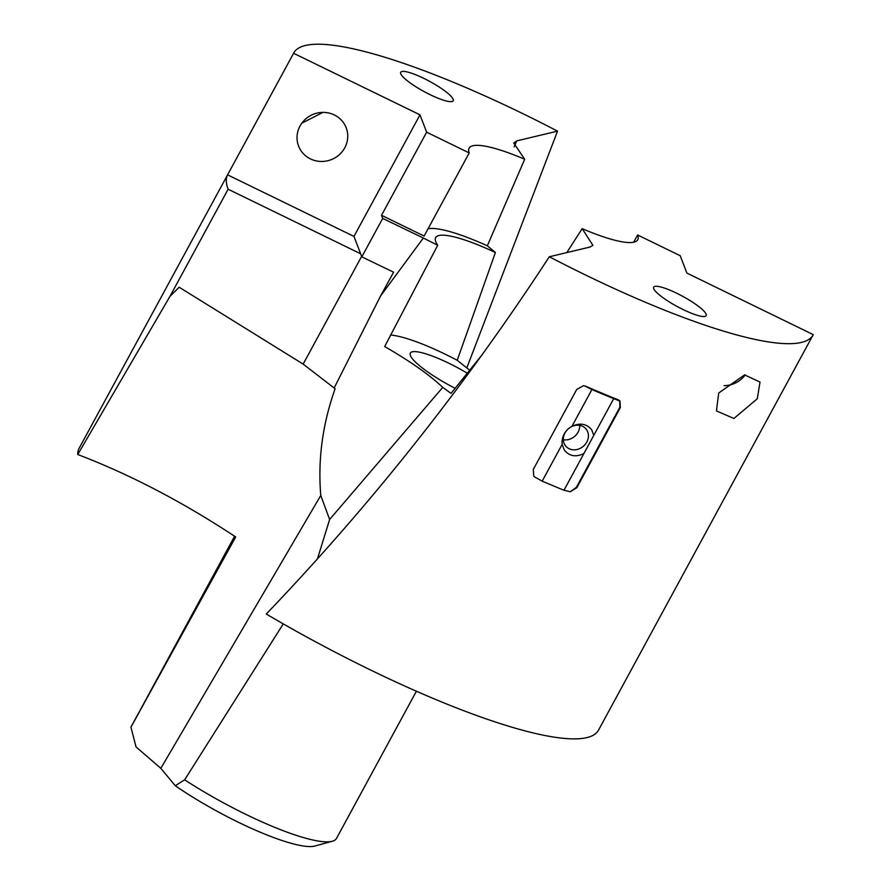 <?xml version="1.0" encoding="UTF-8"?>
<svg xmlns="http://www.w3.org/2000/svg" width="891" height="891" viewBox="0 0 891 891"><rect width="100%" height="100%" fill="white"/><g stroke="black" fill="none" stroke-linecap="round" stroke-linejoin="round"><path stroke-width="1.34" d="M579.707 425.375A13.276 11.527 -41.3 0 1 563.346 439.742M533.809 476.306L533.241 469.535L576.755 389.4L583.549 385.658L585.677 386.371L583.549 385.658M570.285 491.743L576.41 487.254L576.833 487.722L570.285 491.743L563.992 490.228L593.774 435.365L591.724 429.863C586.801 423.782 580.219 422.59 571.977 426.277C564.916 430.398 561.642 436.445 562.132 444.409L542.196 481.14A298.129 57.904 28.5 0 0 563.992 490.228M576.41 487.254L619.924 407.109L619.69 400.75L618.176 399.781A295.478 57.392 -151.5 0 1 585.476 386.137M576.833 487.722L620.336 407.588L619.991 401.061L613.721 398.645L593.774 435.365M549.313 256.764L590.087 247.03L592.916 245.337L582.179 228.653A95.95 18.633 -151.5 0 0 632.109 242.463A95.95 18.633 -151.5 0 0 637.744 239.735A95.95 18.633 -151.5 0 0 637.622 234.968L680.212 255.717L686.861 273.069L813.26 334.637A295.478 57.392 -151.5 0 1 813.093 334.938A295.478 57.392 -151.5 0 1 795.752 343.358A295.478 57.392 -151.5 0 1 549.313 256.764C465.358 385.547 371.012 504.629 266.275 614.033A295.478 57.392 -151.5 0 0 581.177 738.55A295.478 57.392 -151.5 0 0 598.518 730.141L813.093 334.938M683.018 309.522A29.882 5.803 -151.5 0 1 653.638 287.136A29.882 5.803 -151.5 0 1 676.781 293.262A29.882 5.803 -151.5 0 1 706.162 315.648A29.882 5.803 -151.5 0 1 683.018 309.522M745.266 374.833A25.494 24.391 -21 0 1 724.105 385.647M757.294 398.745L733.894 418.48L716.442 410.907L718.703 393.009L744.564 374.899L760.012 382.072L757.294 398.745M566.799 252.587L582.179 228.653M637.622 234.968L633.679 242.229M416.398 691.238L336.508 838.386A116.866 22.698 -151.5 0 1 332.332 841.238L314.913 846.027A103.579 20.114 -151.5 0 1 312.541 846.45A103.579 20.114 -151.5 0 1 175.282 785.728L184.649 779.814L283.271 623.889M175.282 785.728L160.837 768.332L136.056 746.948L130.944 727.19L235.681 536.95C182.7 501.956 130.064 474.48 77.74 454.51L169.936 296.413L228.129 189.226L360.621 253.768L361.813 256.853L393.61 272.201L380.535 296.046L423.325 238.031L382.707 218.418L361.813 256.853M169.936 296.413L179.158 287.225L303.163 364.107L335.116 388.743C322.531 424.149 317.753 459.723 320.771 495.463L329.625 519.486L442.76 387.362C429.172 374.61 409.804 361.011 384.667 346.566L437.704 245.259L423.325 238.031M317.497 558.713L329.625 519.486M390.548 335.038A82.663 16.06 -151.5 0 1 457.228 360.287L469.913 370.389M332.332 841.238A116.866 22.698 -151.5 0 1 329.648 841.717A116.866 22.698 -151.5 0 1 184.649 779.814M514.096 146.926L516.769 140.878L513.717 142.972L524.676 159.255L487.344 245.805L495.396 252.521L457.228 360.287M482.744 354.005L451.035 393.399L442.76 387.362M455.256 388.365A49.796 9.667 -151.5 0 1 410.361 353.081A49.796 9.667 -151.5 0 1 413.29 351.655A49.796 9.667 -151.5 0 1 467.552 373.351M130.944 727.19A116.866 22.698 -151.5 0 1 131.1 726.867L234.611 536.226M77.74 454.51A295.478 57.392 -151.5 0 1 79.188 448.162L293.752 52.97A295.478 57.392 -151.5 0 1 311.104 44.55A295.478 57.392 -151.5 0 1 557.532 131.144L466.906 367.66M516.769 140.878L557.532 131.144M524.676 159.255A95.95 18.633 -151.5 0 0 474.736 145.445A95.95 18.633 -151.5 0 0 469.111 148.173A95.95 18.633 -151.5 0 0 469.234 152.94L426.644 132.191L419.984 114.839L293.596 53.271A295.478 57.392 -151.5 0 1 293.752 52.97M423.838 78.386A29.882 5.803 -151.5 0 1 453.207 100.772A29.882 5.803 -151.5 0 1 430.063 94.646A29.882 5.803 -151.5 0 1 400.694 72.26A29.882 5.803 -151.5 0 1 423.838 78.386M437.704 245.259A82.663 16.06 -151.5 0 1 435.755 241.728A82.663 16.06 -151.5 0 1 435.654 237.619A82.663 16.06 -151.5 0 1 440.499 235.269A82.663 16.06 -151.5 0 1 495.396 252.521M428.048 228.798A95.95 18.633 -151.5 0 1 429.607 228.553A95.95 18.633 -151.5 0 1 487.344 245.805M382.707 218.418L381.515 215.299L424.105 236.048L469.234 152.94M301.793 123.203L322.943 112.389M228.129 189.226A295.478 57.392 28.5 0 1 227.584 174.848L353.972 236.416L360.621 253.768M381.515 215.299L426.644 132.191M353.972 236.416L419.984 114.839M300.011 126.021A25.494 24.391 159 0 0 298.574 146.046A25.494 24.391 159 0 0 320.626 161.438A25.494 24.391 159 0 0 344.761 147.828A25.494 24.391 159 0 0 346.198 127.803A25.494 24.391 159 0 0 324.146 112.411A25.494 24.391 159 0 0 300.011 126.021M227.584 174.848L293.596 53.271M334.125 388.03L380.535 296.046M565.195 445.389A13.276 11.527 -41.3 0 1 568.77 428.437A13.276 11.527 -41.3 0 1 585.855 428.76A13.276 11.527 -41.3 0 1 586.556 429.651A13.276 11.527 -41.3 0 1 582.981 446.603A13.276 11.527 -41.3 0 1 565.896 446.28A13.276 11.527 -41.3 0 1 565.195 445.389M583.928 453.508C575.887 457.417 569.349 456.27 564.304 450.055L562.132 444.409M534.132 476.663L542.196 481.14M613.721 398.645A298.129 57.904 -151.5 0 1 591.925 389.545L585.677 386.371M591.925 389.545L571.977 426.277M320.771 495.463L160.837 768.332M361.635 256.408L303.163 364.107"/></g></svg>
